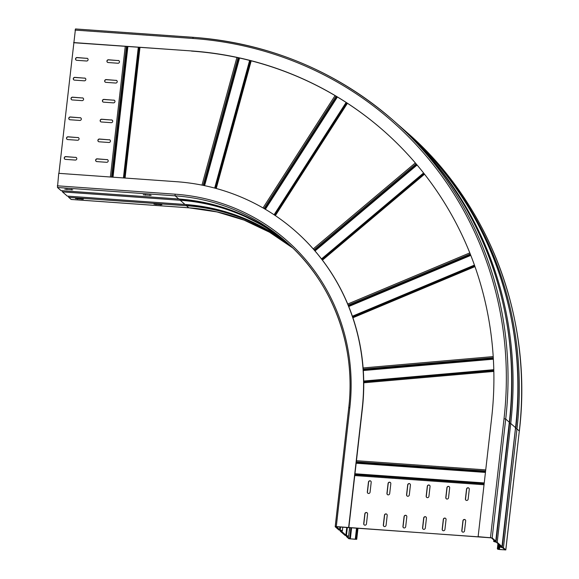 <?xml version="1.0" encoding="UTF-8"?>
<svg xmlns="http://www.w3.org/2000/svg" width="579" height="579" viewBox="0 0 579 579"><rect width="100%" height="100%" fill="white"/><g stroke="black" fill="none" stroke-linecap="round" stroke-linejoin="round"><path stroke-width="0.87" d="M116.849 80.662A1.419 1.353 -48.7 0 0 116.14 80.394L106.333 79.699A1.419 1.353 -48.7 0 0 105.175 82.088M107.817 159.913A1.419 1.353 -48.7 0 0 107.108 159.645L97.301 158.95A1.419 1.353 -48.7 0 0 96.143 161.338M112.333 120.287A1.419 1.353 -48.7 0 0 111.624 120.019L101.817 119.325A1.419 1.353 -48.7 0 0 100.659 121.713M85.46 78.433A1.419 1.353 -48.7 0 0 84.751 78.165L74.944 77.47A1.419 1.353 -48.7 0 0 73.786 79.859M76.428 157.683A1.419 1.353 -48.7 0 0 75.726 157.416L65.912 156.721A1.419 1.353 -48.7 0 0 64.754 159.109M80.944 118.058A1.419 1.353 -48.7 0 0 80.235 117.79L70.428 117.096A1.419 1.353 -48.7 0 0 69.27 119.484M78.686 137.867A1.419 1.353 -48.7 0 0 77.977 137.599L68.17 136.905A1.419 1.353 -48.7 0 0 67.012 139.293M83.202 98.242A1.419 1.353 -48.7 0 0 82.493 97.981L72.686 97.279A1.419 1.353 -48.7 0 0 71.528 99.675M87.719 58.617A1.419 1.353 -48.7 0 0 87.009 58.356L77.202 57.654A1.419 1.353 -48.7 0 0 76.044 60.05M110.075 140.096A1.419 1.353 -48.7 0 0 109.366 139.836L99.559 139.134A1.419 1.353 -48.7 0 0 98.401 141.529M114.591 100.471A1.419 1.353 -48.7 0 0 113.882 100.21L104.075 99.508A1.419 1.353 -48.7 0 0 102.917 101.904M119.108 60.846A1.419 1.353 -48.7 0 0 118.398 60.585L108.591 59.883A1.419 1.353 -48.7 0 0 107.433 62.279M193.111 37.331L75.465 28.95L58.928 173.345M116.01 80.278A1.419 1.353 131.3 0 1 117.103 82.189A1.419 1.353 131.3 0 1 115.691 83.05L105.885 82.356A1.419 1.353 131.3 0 1 104.785 80.445A1.419 1.353 131.3 0 1 106.196 79.584L116.14 80.394M106.977 159.529A1.419 1.353 131.3 0 1 108.078 161.432A1.419 1.353 131.3 0 1 106.659 162.301L96.852 161.606A1.419 1.353 131.3 0 1 95.752 159.695A1.419 1.353 131.3 0 1 97.171 158.827L107.108 159.645M111.494 119.904A1.419 1.353 131.3 0 1 112.594 121.814A1.419 1.353 131.3 0 1 111.175 122.676L101.368 121.981A1.419 1.353 131.3 0 1 100.268 120.07A1.419 1.353 131.3 0 1 101.687 119.209L111.624 120.019M84.621 78.049A1.419 1.353 131.3 0 1 85.721 79.96A1.419 1.353 131.3 0 1 84.302 80.821L74.496 80.126A1.419 1.353 131.3 0 1 73.395 78.216A1.419 1.353 131.3 0 1 74.807 77.354L84.751 78.165M75.588 157.3A1.419 1.353 131.3 0 1 76.689 159.203A1.419 1.353 131.3 0 1 75.27 160.072L65.463 159.377A1.419 1.353 131.3 0 1 64.363 157.466A1.419 1.353 131.3 0 1 65.782 156.598L75.726 157.416M80.105 117.675A1.419 1.353 131.3 0 1 81.205 119.578A1.419 1.353 131.3 0 1 79.786 120.446L69.979 119.752A1.419 1.353 131.3 0 1 68.879 117.841A1.419 1.353 131.3 0 1 70.298 116.972L80.235 117.79M77.847 137.484A1.419 1.353 131.3 0 1 78.947 139.394A1.419 1.353 131.3 0 1 77.528 140.256L67.721 139.561A1.419 1.353 131.3 0 1 66.621 137.657A1.419 1.353 131.3 0 1 68.04 136.789L77.977 137.599M82.363 97.858A1.419 1.353 131.3 0 1 83.463 99.769A1.419 1.353 131.3 0 1 82.044 100.637L72.237 99.935A1.419 1.353 131.3 0 1 71.137 98.032A1.419 1.353 131.3 0 1 72.556 97.163L82.493 97.981M86.879 58.233A1.419 1.353 131.3 0 1 87.972 60.144A1.419 1.353 131.3 0 1 86.56 61.012L76.754 60.31A1.419 1.353 131.3 0 1 75.654 58.407A1.419 1.353 131.3 0 1 77.065 57.538L87.009 58.356M109.236 139.713A1.419 1.353 131.3 0 1 110.336 141.623A1.419 1.353 131.3 0 1 108.917 142.492L99.11 141.79A1.419 1.353 131.3 0 1 98.01 139.886A1.419 1.353 131.3 0 1 99.429 139.018L109.366 139.836M113.752 100.087A1.419 1.353 131.3 0 1 114.852 101.998A1.419 1.353 131.3 0 1 113.433 102.867L103.627 102.165A1.419 1.353 131.3 0 1 102.526 100.261A1.419 1.353 131.3 0 1 103.938 99.393L113.882 100.21M118.261 60.469A1.419 1.353 131.3 0 1 119.361 62.373A1.419 1.353 131.3 0 1 117.95 63.241L108.143 62.539A1.419 1.353 131.3 0 1 107.043 60.636A1.419 1.353 131.3 0 1 108.454 59.767L118.398 60.585M490.797 537.819L336.29 526.593L335.227 526.767L338.824 529.93L341.552 530.791L340.264 531.189L345.055 535.401L347.784 536.255L346.452 536.588L348.84 538.723L356.686 539.281L355.325 538.716L355.919 539.252L355.448 539.302L349.629 538.781L347.552 536.603A2.837 0.485 -173.5 0 0 348.587 536.349A2.837 0.485 -173.5 0 0 346.437 535.626L341.321 531.138A2.837 0.485 -173.5 0 0 342.355 530.878A2.837 0.485 -173.5 0 0 340.206 530.154L336.464 526.752L490.804 537.717M406.451 515.665A1.419 1.353 -48.7 0 0 404.207 516.692L403.078 526.593A1.419 1.353 -48.7 0 0 403.454 527.701M386.83 514.275A1.419 1.353 -48.7 0 0 384.594 515.296L383.464 525.204A1.419 1.353 -48.7 0 0 383.834 526.304M367.216 512.878A1.419 1.353 -48.7 0 0 364.973 513.906L363.844 523.807A1.419 1.353 -48.7 0 0 364.22 524.907M426.064 517.061A1.419 1.353 -48.7 0 0 423.828 518.082L422.699 527.99A1.419 1.353 -48.7 0 0 423.068 529.09M445.685 518.451A1.419 1.353 -48.7 0 0 443.442 519.479L442.313 529.387A1.419 1.353 -48.7 0 0 442.689 530.487M465.299 519.848A1.419 1.353 -48.7 0 0 463.062 520.868L461.933 530.777A1.419 1.353 -48.7 0 0 462.303 531.877M410.062 483.964A1.419 1.353 -48.7 0 0 407.819 484.992L406.69 494.9A1.419 1.353 -48.7 0 0 407.066 496M390.441 482.575A1.419 1.353 -48.7 0 0 388.205 483.595L387.076 493.503A1.419 1.353 -48.7 0 0 387.445 494.604M370.828 481.178A1.419 1.353 -48.7 0 0 368.584 482.206L367.455 492.107A1.419 1.353 -48.7 0 0 367.831 493.214M429.676 485.361A1.419 1.353 -48.7 0 0 427.44 486.382L426.31 496.29A1.419 1.353 -48.7 0 0 426.68 497.39M449.297 486.758A1.419 1.353 -48.7 0 0 447.053 487.779L445.924 497.687A1.419 1.353 -48.7 0 0 446.3 498.787M468.91 488.148A1.419 1.353 -48.7 0 0 466.674 489.175L465.545 499.076A1.419 1.353 -48.7 0 0 465.914 500.176M404.077 516.577L402.948 526.477A1.419 1.353 131.3 0 0 404.164 527.961A1.419 1.353 131.3 0 0 405.691 526.673L406.82 516.765A1.419 1.353 131.3 0 0 405.604 515.281A1.419 1.353 131.3 0 0 404.077 516.577L404.207 516.692M384.456 515.18L383.327 525.088A1.419 1.353 131.3 0 0 384.543 526.572A1.419 1.353 131.3 0 0 386.077 525.283L387.206 515.375A1.419 1.353 131.3 0 0 385.99 513.891A1.419 1.353 131.3 0 0 384.456 515.18L384.594 515.296M364.842 513.783L363.713 523.691A1.419 1.353 131.3 0 0 364.929 525.175A1.419 1.353 131.3 0 0 366.456 523.886L367.585 513.978A1.419 1.353 131.3 0 0 366.369 512.495A1.419 1.353 131.3 0 0 364.842 513.783L364.973 513.906M423.69 517.966L422.561 527.874A1.419 1.353 131.3 0 0 423.777 529.358A1.419 1.353 131.3 0 0 425.312 528.07L426.441 518.162A1.419 1.353 131.3 0 0 425.225 516.678A1.419 1.353 131.3 0 0 423.69 517.966L423.828 518.082M443.311 519.363L442.182 529.264A1.419 1.353 131.3 0 0 443.398 530.748A1.419 1.353 131.3 0 0 444.925 529.459L446.054 519.558A1.419 1.353 131.3 0 0 444.838 518.075A1.419 1.353 131.3 0 0 443.311 519.363L443.442 519.479M462.925 520.753L461.796 530.661A1.419 1.353 131.3 0 0 463.012 532.144A1.419 1.353 131.3 0 0 464.546 530.856L465.675 520.948A1.419 1.353 131.3 0 0 464.459 519.464A1.419 1.353 131.3 0 0 462.925 520.753L463.062 520.868M407.688 484.876L406.559 494.777A1.419 1.353 131.3 0 0 407.775 496.261A1.419 1.353 131.3 0 0 409.302 494.973L410.431 485.072A1.419 1.353 131.3 0 0 409.215 483.581A1.419 1.353 131.3 0 0 407.688 484.876L407.819 484.992M388.068 483.479L386.938 493.388A1.419 1.353 131.3 0 0 388.154 494.871A1.419 1.353 131.3 0 0 389.689 493.583L390.818 483.675A1.419 1.353 131.3 0 0 389.602 482.191A1.419 1.353 131.3 0 0 388.068 483.479L388.205 483.595M368.454 482.083L367.325 491.991A1.419 1.353 131.3 0 0 368.541 493.474A1.419 1.353 131.3 0 0 370.068 492.186L371.197 482.278A1.419 1.353 131.3 0 0 369.981 480.794A1.419 1.353 131.3 0 0 368.454 482.083L368.584 482.206M427.302 486.266L426.173 496.174A1.419 1.353 131.3 0 0 427.389 497.658A1.419 1.353 131.3 0 0 428.923 496.369L430.052 486.461A1.419 1.353 131.3 0 0 428.836 484.978A1.419 1.353 131.3 0 0 427.302 486.266L427.44 486.382M446.923 487.663L445.794 497.564A1.419 1.353 131.3 0 0 447.01 499.055A1.419 1.353 131.3 0 0 448.537 497.759L449.666 487.858A1.419 1.353 131.3 0 0 448.45 486.374A1.419 1.353 131.3 0 0 446.923 487.663L447.053 487.779M466.536 489.052L465.407 498.96A1.419 1.353 131.3 0 0 466.623 500.444A1.419 1.353 131.3 0 0 468.158 499.156L469.287 489.248A1.419 1.353 131.3 0 0 468.071 487.764A1.419 1.353 131.3 0 0 466.536 489.052L466.674 489.175M495.805 541.148L492.164 537.92L505.713 419.044L509.346 422.279L495.805 541.148L494.524 541.568L497.202 542.335L510.743 423.466L515.534 427.678L502.036 546.619L500.697 546.952L503.426 547.806L505.814 549.934L497.933 549.319L497.354 548.805L498.143 548.863L499.438 549.529L505.011 549.847L502.644 547.756L499.966 546.981L500.98 546.294M497.202 542.335L502.036 546.619M501.211 546.489L496.413 542.284L493.735 541.51L494.748 540.822M494.98 541.025L491.383 537.862L478.124 536.668L492.164 537.92M478.124 536.668L491.665 417.799A350.186 334.865 131.3 0 0 383.356 130.557A350.186 334.865 131.3 0 0 191.338 50.93L73.808 42.73M73.634 42.571L191.338 50.93M383.443 130.637A350.186 334.865 -48.7 0 0 191.519 51.09M498.143 548.863L498.664 544.26M497.354 548.805L497.947 543.63M71.195 199.437L68.727 197.367A1.621 0.384 -85.9 0 1 68.51 196.216M348.645 527.469L362.193 408.6A216.589 207.116 -48.7 0 0 295.203 230.941A216.589 207.116 -48.7 0 0 176.436 181.697L58.732 173.331L57.466 187.473L61.063 190.636A1.621 0.384 -85.9 0 0 61.128 190.665A1.621 0.384 -85.9 0 0 61.2 190.643M67.425 196.115A1.621 0.384 -85.9 0 1 67.359 196.136A1.621 0.384 -85.9 0 1 67.294 196.107L62.496 191.895A1.621 0.384 -85.9 0 1 62.279 190.744M143.288 194.754L151.177 195.391L143.288 194.754M64.819 189.181L72.708 189.818L64.819 189.181M348.826 527.628L362.367 408.752A216.589 207.116 131.3 0 0 295.384 231.101A216.589 207.116 131.3 0 0 295.29 231.021M349.68 527.795L349.405 530.198A1.723 0.405 -85.9 0 1 349.166 531.269M356.107 538.774L357.301 528.337M355.325 538.716L356.512 528.28M153.963 204.134L161.852 204.771L153.963 204.134M75.494 198.561L83.383 199.19L75.494 198.561M113.014 177.188L127.894 46.573M138.301 47.312L123.421 177.927M127.308 46.53L112.427 177.145M111.537 177.087L126.417 46.465M125.252 46.385L110.372 177M123.863 177.956L138.743 47.34M139.098 47.369L124.217 177.985M125.086 178.05L139.973 47.427M201.97 185.121L236.92 57.473M238.07 57.719L203.12 185.352M204.018 185.533L238.961 57.907M239.54 58.038L204.597 185.656M214.679 188.066L249.629 60.426M250.041 60.534L215.091 188.175M215.41 188.262L250.36 60.614M251.192 60.824L216.235 188.486M263.018 207.933L335.075 95.6M336.095 96.201L264.046 208.527M264.856 208.997L336.898 96.686M337.405 96.99L265.363 209.301M274.077 214.766L346.126 102.432M346.481 102.664L274.417 214.997M274.663 215.164L346.72 102.823M347.422 103.272L275.351 215.627M313.232 248.912L415.331 162.938M416.098 163.843L314.013 249.802M314.621 250.504L416.706 164.552M417.083 165.008L315.012 250.953M321.504 258.929L423.582 172.983M423.835 173.309L321.758 259.262M321.938 259.493L424.023 173.541M424.53 174.192L322.438 260.152M347.733 304.033L469.808 252.885M470.242 253.978L348.182 305.119M348.529 305.965L470.575 254.825M470.792 255.375L348.746 306.508M352.387 316.221L474.433 265.088M474.577 265.486L352.524 316.626M352.633 316.937L474.686 265.797M474.968 266.608L352.908 317.748M363.113 367.947L493.214 356.584M493.279 357.742L363.199 369.098M363.265 369.959L493.33 358.604M493.366 359.183L363.301 370.538M363.728 381.04L493.793 369.684M493.807 370.133L363.735 381.489M363.742 381.887L493.815 370.531M493.836 371.429L363.75 382.791M485.73 469.895L356.454 460.71M356.324 461.847L485.6 471.031M485.506 471.856L356.23 462.672M356.165 463.236L485.441 472.421M484.247 482.937L354.963 473.752M354.913 474.215L484.196 483.4M484.145 483.834L354.862 474.65M354.761 475.569L484.037 484.753M503.426 547.806L516.975 428.938L519.356 431.066C532.919 318.754 489.66 204.018 406.632 132.142A364.35 348.42 131.3 0 1 519.327 431L505.778 549.876M511.698 320.614A363.453 347.559 131.3 0 1 515.78 428.59L516.975 428.938A364.35 348.42 -48.7 0 0 404.28 130.08A364.35 348.42 -48.7 0 0 403.563 129.45L406.632 132.142M509.296 422.337L509.346 422.279C522.909 309.968 479.644 195.224 396.615 123.349A364.35 348.42 131.3 0 1 509.31 422.207L495.762 541.076M504.027 418.675L505.713 419.044A364.35 348.42 -48.7 0 0 393.018 120.186A364.35 348.42 -48.7 0 0 193.227 37.338L192.756 38.453A362.939 347.06 -48.7 0 1 504.027 418.675L490.485 537.551M75.053 30.086L192.756 38.453M504.591 549.464L504.541 549.891M499.438 549.529L499.916 545.36M499.243 544.767L498.722 549.37M505.814 549.934L519.312 431.116M502.239 547.466L515.484 428.547M501.993 546.547L515.534 427.678A364.35 348.42 131.3 0 0 402.846 128.82C485.875 200.696 529.134 315.439 515.578 427.743L515.52 427.809M496.008 541.995L509.556 423.126L510.743 423.466A364.35 348.42 -48.7 0 0 398.048 124.608A364.35 348.42 -48.7 0 0 397.332 123.978L402.846 128.82M509.259 423.075L509.556 423.126A363.453 347.559 131.3 0 0 505.467 315.142M292.822 248.007A202.418 193.567 -48.7 0 0 188.783 207.789L217.009 211.928L244.099 220.121L269.553 232.237L292.822 248.007M68.727 197.367L186.431 205.726L188.783 207.789L71.079 199.429M57.466 187.473L175.169 195.84L178.766 198.995L61.063 190.636M178.831 199.024L208.643 203.504L237.202 212.565L263.85 225.984L287.951 243.455A202.418 193.567 -48.7 0 0 178.766 198.995A1.621 0.384 94.1 0 0 178.831 199.024L61.128 190.665M336.29 526.593L349.832 407.717A203.837 194.92 131.3 0 0 175.017 194.175L175.169 195.84A202.418 193.567 131.3 0 1 286.164 241.863A202.418 193.567 131.3 0 1 348.782 407.782M335.19 526.709L348.739 407.833L335.241 526.651M175.017 194.175L57.314 185.816M286.164 241.863C332.245 281.756 356.266 345.453 348.739 407.833L349.832 407.717M350.867 527.882L349.629 538.781M346.437 535.626L347.349 527.628M346.734 527.585L345.837 535.452M340.206 530.154L340.546 527.151M339.938 527.107L339.612 529.988M350.346 538.94L351.605 527.932M355.499 538.868L355.448 539.302M357.931 528.381L356.686 539.281M186.214 204.568A1.621 0.384 94.1 0 0 186.431 205.726A202.418 193.567 131.3 0 1 291.693 246.922M62.496 191.895L180.207 200.254L184.998 204.467A1.621 0.384 94.1 0 0 185.063 204.496L67.359 196.136M185.063 204.496L213.846 208.744L241.501 217.263L267.411 229.863L290.998 246.263A202.418 193.567 -48.7 0 0 184.998 204.467L67.294 196.107M179.982 199.096A1.621 0.384 94.1 0 0 180.207 200.254A202.418 193.567 131.3 0 1 288.66 244.099M340.814 530.972L340.872 530.444M347.045 536.444L347.103 535.915M156.012 204.582L156.084 203.982M160.586 204.336L160.528 204.908M77.543 199.01L77.615 198.402M82.117 198.756L82.052 199.328M145.336 195.21L145.401 194.602M149.91 194.957L149.845 195.528M66.867 189.63L66.932 189.029M71.441 189.384L71.376 189.955M396.615 123.349L393.018 120.186C336.03 70.956 269.416 43.331 193.169 37.309L75.465 28.95M493.822 540.004L493.67 541.372M500.053 545.476L499.894 546.844M188.841 207.818L71.137 199.458M349.564 527.787L348.587 536.349M342.768 527.303L342.355 530.878M356.722 539.346L357.974 528.388M340.314 530.321L340.22 531.117M346.539 535.792L346.452 536.588"/></g></svg>
